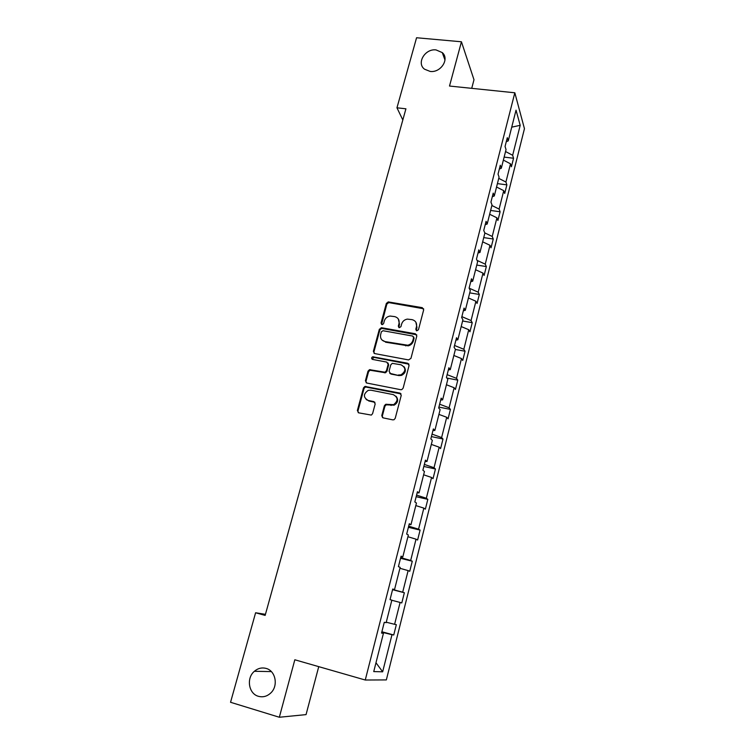<?xml version="1.0" encoding="UTF-8"?>
<svg xmlns="http://www.w3.org/2000/svg" width="755" height="755" viewBox="0 0 755 755"><rect width="100%" height="100%" fill="white"/><g stroke="black" fill="none" stroke-linecap="round" stroke-linejoin="round"><path stroke-width="1.13" d="M266.1 668.42C261.843 667.316 257.936 668.269 254.378 671.289C246.111 678.075 248.593 693.798 258.436 696.308C262.957 697.507 267.053 696.412 270.734 693.014C278.586 685.889 275.65 670.733 266.1 668.42M436.06 49.924C425.103 48.395 416.231 63.146 424.518 69.186L430.152 71.423C440.788 72.98 449.81 58.909 442.27 52.595L436.06 49.924M416.779 330.832L418.449 329.746L423.678 309.843L422.272 307.662L388.24 301.906L386.334 303.453L381.011 323.102L382.379 324.641L383.606 323.565L384.295 321.007C385.229 318.195 387.164 316.543 390.099 316.052L394.629 316.6C398.149 317.591 399.603 319.922 398.999 323.602L398.319 326.169L399.282 327.717L400.943 326.641L401.622 324.065C402.528 321.29 404.435 319.639 407.341 319.11L412.032 319.639C415.59 320.639 417.071 322.989 416.486 326.698L415.807 329.274L416.779 330.832M381.775 415.543L383.162 417.883L392.798 419.865L394.044 419.714L395.224 418.308L401.235 395.393L399.839 393.081L364.901 386.428L363.485 387.9L357.36 410.531L358.71 412.843L371.337 415.09L372.593 413.655L375.197 403.897L373.829 401.594L368.138 400.443C363.155 397.413 363.183 394.053 368.223 390.363L370.894 390.184L393.27 394.62C398.234 397.46 398.357 400.801 393.629 404.652L385.654 404.312L384.37 405.756L381.775 415.543L382.606 417.666M471.724 88.335L473.989 79.747L461.437 41.78L449.508 86.042L514.825 92.789L365.26 680.019L294.827 659.776L279.331 717.25L230.549 702.282L255.605 612.767L265.147 615.401L405.926 108.805L396.96 107.805L402.821 119.969M461.437 41.78L416.571 37.75L396.96 107.805M408.549 359.918L410.947 358.37L416.807 336.013L415.41 333.786L381.7 327.755L379.34 329.284L373.366 351.358L374.716 353.585L408.549 359.918M409.068 365.514L403.132 388.155L401.802 389.608L400.726 389.703L366.77 383.03L365.411 380.756L368.006 371.167L369.506 369.667L384.974 372.215L386.437 370.714L388.136 364.354L386.758 362.098L372.555 359.418C371.224 358.568 371.281 357.7 372.715 356.785L407.672 363.249L409.068 365.514M279.331 717.25L306.049 714.617L318.742 666.646M381.615 632.794L383.427 633.36L381.549 633.067L384.276 622.299L386.145 622.667L391.854 600.14L390.033 599.63L392.732 589.013L394.525 589.589L400.159 567.354L398.413 566.637L401.075 556.152L402.802 556.935L408.361 534.993L406.671 534.078L409.304 523.725L410.965 524.706L416.458 503.047L414.835 501.933L417.43 491.722L419.034 492.892L424.452 471.516L422.885 470.205L425.442 460.125L426.99 461.494L432.341 440.382L430.841 438.891L433.361 428.934L434.852 430.492L440.127 409.644L438.683 407.974L441.175 398.14L442.609 399.876L447.819 379.293L446.432 377.443L448.895 367.742L450.263 369.648L455.416 349.329L454.085 347.3L456.52 337.721L457.832 339.797L462.919 319.733L461.645 317.534L464.042 308.068L465.307 310.324L470.327 290.496L469.1 288.136L471.479 278.793L472.687 281.209L477.641 261.626L476.471 259.107L478.812 249.877L479.972 252.444L484.87 233.106L483.747 230.435L486.069 221.319L487.173 224.037L492.015 204.935L490.939 202.104L493.223 193.101L494.289 195.97L499.064 177.095L498.045 174.122L500.301 165.222L501.311 168.242L506.039 149.594L505.057 146.479L507.294 137.684L508.257 140.855L516.033 110.164L520.195 125.321L512.654 155.285L513.551 158.248L511.418 166.742L510.503 163.826L505.916 182.03L506.869 184.852L504.708 193.45L503.745 190.666L499.112 209.078L500.103 211.768L497.913 220.469L496.913 217.817L492.222 236.457L493.26 239.005L491.043 247.8L489.995 245.3L485.248 264.156L486.333 266.562L484.097 275.462L483.002 273.112L478.198 292.194L479.321 294.45L477.056 303.453L475.914 301.254L471.054 320.564L472.234 322.668L469.94 331.785L468.742 329.727L463.825 349.282L465.052 351.226L462.739 360.456L461.494 358.559L456.511 378.349L457.785 380.133L455.444 389.467L454.142 387.74L449.102 407.775L450.433 409.389L448.064 418.846L446.715 417.279L441.609 437.56L442.996 439.014L440.59 448.583L439.183 447.186L434.021 467.723L435.456 468.997L433.021 478.689L431.567 477.462L426.33 498.253L427.83 499.357L425.358 509.163L423.848 508.124L418.553 529.179L420.101 530.095L417.6 540.023L416.033 539.174L410.673 560.493L412.277 561.22L409.748 571.28L408.125 570.61L402.689 592.203L404.359 592.741L401.792 602.924L400.103 602.452L394.601 624.319L396.337 624.659L393.742 634.983L391.987 634.7L382.653 671.808L373.744 671.591L383.427 633.36M514.825 92.789L524.451 128.68L386.343 679.915L365.26 680.019M386.258 622.214L394.601 624.319M391.817 600.253L400.103 602.452M392.609 589.476L402.689 592.203M399.923 568.288L408.125 570.61M392.694 589.155L394.525 589.589M400.697 557.615L410.673 560.493M407.917 536.73L416.033 539.174M400.952 556.614L402.802 556.935M408.682 526.159L418.553 529.179M415.816 505.576L423.848 508.124M409.106 524.489L410.965 524.706M416.571 495.101L426.33 498.253M423.621 474.801L431.567 477.462M417.156 492.779L419.034 492.892M424.357 464.429L434.021 467.723M431.322 444.412L439.183 447.186M425.103 461.465L426.99 461.494M432.039 434.134L441.609 437.56M438.929 414.401L446.715 417.279M432.955 430.558L434.852 430.492M390.58 373.631L389.995 373.517M439.636 404.218L449.102 407.775M446.441 384.748L454.142 387.74M399.99 393.251L400.49 393.346M440.693 400.037L442.609 399.876M447.139 374.659L456.511 378.349M453.859 355.473L461.494 358.559M408.087 363.75L408.729 363.872M448.347 369.903L450.263 369.648M454.548 345.479L463.825 349.282M461.192 326.547L468.742 329.727M455.907 340.137L457.832 339.797M461.871 316.638L471.054 320.564M468.44 297.961L475.914 301.254M463.362 310.749L465.307 310.324M469.11 288.155L478.198 292.194M475.593 269.733L483.002 273.112M470.733 281.719L472.687 281.209M477.066 260.381L485.248 264.156M482.662 241.827L489.995 245.3M478.009 253.038L479.972 252.444M484.785 232.899L492.222 236.457M489.646 214.26L496.913 217.817M485.201 224.707L487.173 224.037M491.873 205.492L499.112 209.078M496.554 187.023L503.745 190.666M492.307 196.725L494.289 195.97M498.753 178.359L505.916 182.03M503.377 160.098L510.503 163.826M499.329 169.073L501.311 168.242M505.548 151.529L512.654 155.285M520.195 125.321L511.73 127.161M265.449 614.325L255.605 612.767M506.256 141.751L508.257 140.855M381.775 632.18L391.987 634.7M382.653 671.808L375.981 662.758M504.142 157.097L513.551 158.248M497.413 183.625L506.869 184.852M490.618 210.456L500.103 211.768M483.728 237.608L493.26 239.005M476.773 265.071L486.333 266.562M469.723 292.874L479.321 294.45M462.598 320.998L472.234 322.668M455.378 349.471L465.052 351.226M446.894 378.057L457.785 380.133M438.91 407.087L450.433 409.389M431.416 436.598L442.996 439.014M423.838 466.458L435.456 468.997M416.165 496.696L427.83 499.357M408.389 527.311L420.101 530.095M400.527 558.304L412.277 561.22M392.553 589.702L404.359 592.741M381.879 631.765L393.742 634.983M416.288 330.624L416.949 327.34L415.873 322.206M398.338 319.016L399.499 324.254L398.829 327.538M423.63 308.767L388.75 302.585L386.843 304.133L381.558 324.49M416.732 334.814L381.615 328.378L379.878 329.916L373.914 351.953L374.065 353.321M413.617 337.608L412.636 336.05L383.04 330.728L381.379 331.804L380.652 334.503C380.029 338.193 381.473 340.552 384.993 341.581L407.757 345.233C410.38 344.535 412.098 342.902 412.9 340.345L413.617 337.608L414.089 338.231L413.598 336.872M382.03 340.043L384.993 341.581M414.089 338.231L413.372 340.967C412.579 343.516 410.862 345.148 408.247 345.847L385.522 342.194M387.976 362.966L388.655 364.929L386.966 371.29L385.503 372.781L370.063 370.233L368.563 371.734L365.977 381.303L366.194 382.813M408.936 364.174L373.819 357.36L372.215 359.295M398.347 375.009L400.971 374.848C406.105 371.158 406.133 367.808 401.047 364.797L392.279 363.344L390.769 364.854L389.07 371.224L390.448 373.489L398.857 375.575L401.471 375.405C405.567 373.206 406.416 370.299 404.038 366.675M389.769 373.206L390.448 373.489M398.857 375.575L390.967 374.055M396.045 396.252C398.659 399.706 398.027 402.67 394.148 405.161L386.192 404.822L384.908 406.266L382.323 416.033M366.166 399.546L368.138 400.443M374.942 402.321L368.704 400.952M401.028 393.902L365.458 386.966L364.052 388.438L357.945 411.022L358.238 412.674M409.097 345.167L410.107 344.271M416.949 327.34L416.486 326.698M398.819 326.811L398.319 326.169M399.499 324.254L398.999 323.602M381.539 323.744L381.011 323.102M386.843 304.133L386.334 303.453M389.193 302.604L388.674 301.925M422.734 308.342L422.272 307.662M416.279 329.916L415.807 329.274M373.914 351.953L373.366 351.358M379.878 329.916L379.34 329.284M382.228 328.387L381.7 327.755M415.882 334.418L415.41 333.786M405.746 345.894L405.256 345.28M413.372 340.967L412.9 340.345M365.977 381.303L365.411 380.756M368.563 371.734L368.006 371.167M370.941 370.205L370.384 369.639M384.578 372.828L384.05 372.262M386.966 371.29L386.437 370.714M388.655 364.929L388.136 364.354M373.819 357.36L373.272 356.775M408.162 363.834L407.672 363.249M384.908 406.266L384.37 405.756M387.315 404.718L386.786 404.208M391.062 405.473L390.543 404.963M374.376 402.104L373.829 401.594M357.945 411.022L357.36 410.531M364.052 388.438L363.485 387.9M366.43 386.9L365.864 386.362M400.339 393.61L399.839 393.081M271.338 671.591L254.378 671.289M388.75 302.585L388.24 301.906M381.615 328.378L381.086 327.745M408.247 345.847L407.757 345.233M370.063 370.233L369.506 369.667M385.503 372.781L384.974 372.215M373.263 357.379L372.715 356.785M401.471 375.405L400.971 374.848M386.192 404.822L385.654 404.312M394.148 405.161L393.629 404.652M365.458 386.966L364.901 386.428M444.988 60.023L442.27 52.595"/></g></svg>
